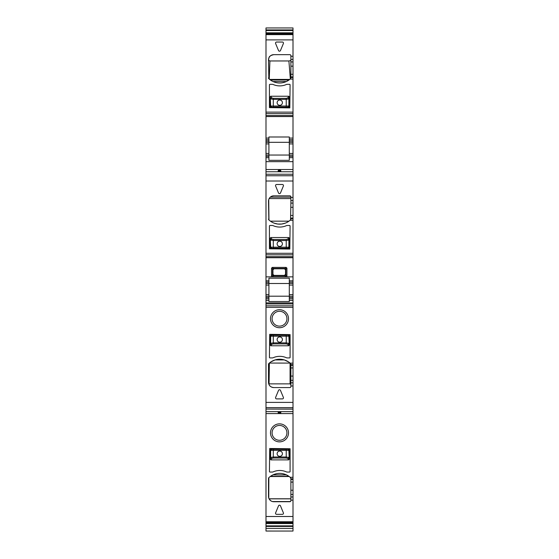 <?xml version="1.0" encoding="UTF-8"?>
<svg xmlns="http://www.w3.org/2000/svg" width="559" height="559" viewBox="0 0 559 559"><rect width="100%" height="100%" fill="white"/><g stroke="black" fill="none" stroke-linecap="round" stroke-linejoin="round"><path stroke-width="0.84" d="M271.115 500.99L272.429 501.542L290.421 501.542L290.89 500.661A1.062 1.062 0 0 1 289.828 501.723L273.805 501.723A5.297 5.297 0 0 1 268.509 496.427L268.509 478.441A1.062 1.062 0 0 1 268.844 477.666A15.89 15.89 0 0 1 290.149 477.302L290.89 478.441L290.89 498.852M270.193 476.541L289.206 476.541M268.844 477.666L268.76 498.034M269.061 498.782L290.799 498.782M293.007 276.866L265.993 276.866L265.993 174.247L293.007 174.247L293.007 280.842L289.296 280.842L289.296 278.186L268.907 278.186L268.907 280.842L265.993 280.842L265.993 283.49L289.296 283.49L289.296 280.842M293.007 220.239L290.149 220.239A15.89 15.89 0 0 0 290.554 219.876L290.149 220.239A15.89 15.89 0 0 1 268.844 219.876A1.062 1.062 0 0 1 268.509 219.1L268.956 219.98L268.725 199.633M290.848 196.6L290.89 196.88A1.062 1.062 0 0 0 289.828 195.825L273.805 195.825A5.297 5.297 0 0 0 268.509 201.121L268.844 219.876M290.89 196.88L290.89 203.092L293.007 203.092M280.478 192.995A1.062 1.062 0 0 1 278.522 192.995L275.608 185.965A1.062 1.062 0 0 1 276.586 184.498L282.414 184.498A1.062 1.062 0 0 1 283.392 185.965L280.478 192.995M286.432 225.647A1.852 1.852 0 0 1 287.179 225.487L289.562 225.487A0.531 0.531 0 0 1 290.093 226.018L289.828 249.055L269.438 248.79L269.438 226.018A0.531 0.531 0 0 1 269.962 225.487L272.352 225.487A1.852 1.852 0 0 1 273.099 225.647A16.421 16.421 0 0 0 286.432 225.647M290.554 219.876L290.89 203.092M271.541 268.145L271.541 276.048L272.289 276.796L286.18 276.796L286.928 276.048L286.928 268.145L286.18 267.398L272.289 267.398L271.541 268.145L272.589 269.193A1.062 0.615 135 0 1 273.337 268.446L273.959 268.753L272.897 269.815L272.589 269.193L272.589 275.007A1.062 0.615 45 0 0 273.337 275.755L274.001 275.398L272.939 274.343L272.939 269.857L274.001 268.795L284.468 268.795L285.53 269.857L285.53 274.343L284.468 275.398L274.001 275.398M265.993 276.866L265.993 280.842M293.007 283.49L293.007 285.076L289.296 285.076L289.296 283.49L293.007 283.49L293.007 280.842M289.296 285.076L289.296 296.2L293.007 296.2L293.007 294.614L289.296 294.614M293.007 285.076L293.007 294.614M293.007 297.528L289.296 297.528L289.296 298.848L293.007 298.848L293.007 296.2M289.296 297.528L289.296 296.2L268.907 296.2L268.907 280.842M293.007 298.848L293.007 364.741L290.89 364.741L290.554 363.518L290.89 364.293M289.296 298.848L289.296 300.435L293.007 300.435M265.993 283.49L265.993 298.848L268.907 298.848L268.907 301.532L289.296 301.532L289.296 300.435M265.993 402.389L293.007 402.389L293.007 409.076L265.993 409.076L265.993 298.848M290.435 387.38L289.828 387.576A1.062 1.062 0 0 0 290.89 386.514L290.89 364.741M289.828 387.576L273.805 387.576A5.297 5.297 0 0 1 268.509 382.272L268.509 364.293A1.062 1.062 0 0 1 268.844 363.518A15.89 15.89 0 0 1 290.149 363.154L290.554 363.518M293.007 402.389L293.007 380.302L290.89 380.302M283.392 397.435A1.062 1.062 0 0 1 282.414 398.895L276.586 398.895A1.062 1.062 0 0 1 275.608 397.435L278.522 390.399A1.062 1.062 0 0 1 280.478 390.399L283.392 397.435M283.818 326.617A9.007 9.007 0 0 1 271.597 323.032A9.007 9.007 0 0 1 275.182 310.811A9.007 9.007 0 0 1 287.403 314.396A9.007 9.007 0 0 1 283.818 326.617M289.562 357.907L287.179 357.907A1.852 1.852 0 0 1 286.432 357.753A16.421 16.421 0 0 0 273.099 357.753A1.852 1.852 0 0 1 272.352 357.907L269.962 357.907A0.531 0.531 0 0 1 269.438 357.383L269.704 334.338L290.093 334.603L290.093 357.383A0.531 0.531 0 0 1 289.562 357.907M290.89 365.293L293.007 365.293L293.007 364.741M293.007 365.293L293.007 367.941L290.89 367.941M290.89 376.081L293.007 376.081L293.007 367.941M293.007 376.081L293.007 380.302M265.993 409.076L293.007 409.139L293.007 413.576L265.993 413.576L265.993 411.634L293.007 411.641M265.993 409.139L265.993 411.634M280.297 413.269L280.828 412.542A0.531 0.531 180 0 1 280.297 413.073L278.703 413.269L278.172 412.626L278.172 412.011L279.234 411.934L280.828 412.011L280.828 412.542L279.766 412.486L279.766 411.934M290.89 500.661L290.89 478.441M290.89 479.44L293.007 479.44L293.007 413.576M265.993 516.495L293.007 516.495L293.007 522.078L265.993 522.085L265.993 413.576M293.007 516.495L293.007 494.456L290.89 494.456M283.392 512.876A1.062 1.062 0 0 1 282.414 514.336L276.586 514.336A1.062 1.062 0 0 1 275.608 512.876L278.522 505.839A1.062 1.062 0 0 1 280.478 505.839L283.392 512.876M283.818 440.765A9.007 9.007 0 0 1 271.597 437.18A9.007 9.007 0 0 1 275.182 424.959A9.007 9.007 0 0 1 287.403 428.543A9.007 9.007 0 0 1 283.818 440.765M289.562 472.062L287.179 472.062A1.852 1.852 0 0 1 286.432 471.901A16.421 16.421 0 0 0 273.099 471.901A1.852 1.852 0 0 1 272.352 472.062L269.962 472.062A0.531 0.531 0 0 1 269.438 471.53L269.704 448.486L290.093 448.751L290.093 471.53A0.531 0.531 0 0 1 289.562 472.062M293.007 479.44L293.007 482.089L290.89 482.089M290.89 490.236L293.007 490.236L293.007 482.089M293.007 490.236L293.007 494.456M265.993 522.714L265.993 522.085L293.007 522.078L293.007 523.559L265.993 523.559L265.993 522.714L293.007 522.714M265.993 523.559L265.993 525.865L293.007 525.865L293.007 523.559M293.007 525.865L293.007 531.05L265.993 531.043L293.007 531.05M265.993 525.865L265.993 531.05M293.007 30.514L265.993 30.514L265.993 27.95L293.007 27.95L293.007 138.087L289.296 138.087L289.296 136.99L268.907 136.99L268.907 139.673L265.993 139.673L265.993 113.652L293.007 113.652M265.993 30.514L265.993 32.82L293.007 32.82M265.993 32.82L265.993 39.885L293.007 39.885M273.805 54.656C267.761 55.998 269.242 58.213 268.509 59.953A5.297 5.297 0 0 1 273.805 54.656L289.828 54.656A1.062 1.062 0 0 1 290.89 55.718L290.89 77.939L290.149 79.078A15.89 15.89 0 0 1 268.844 78.714A1.062 1.062 0 0 1 268.509 77.939L269.669 79.427L289.73 79.427L290.338 78.91L288.898 60.959L290.89 60.491M268.509 59.953L268.844 78.714M265.993 113.652L265.993 39.885M275.608 43.511A1.062 1.062 0 0 1 276.586 42.044L282.414 42.044A1.062 1.062 0 0 1 283.392 43.511L280.478 50.541A1.062 1.062 0 0 1 278.522 50.541L275.608 43.511M286.432 84.479A1.852 1.852 0 0 1 287.179 84.325L289.562 84.325A0.531 0.531 0 0 1 290.093 84.849L289.828 107.894L269.438 107.628L269.438 84.849A0.531 0.531 0 0 1 269.962 84.325L272.352 84.325A1.852 1.852 0 0 1 273.099 84.479A16.421 16.421 0 0 0 286.432 84.479M290.554 78.714L290.89 77.939M293.007 138.087L293.007 139.673L289.296 139.673L289.296 138.087M293.007 139.673L293.007 142.321L289.296 142.321L293.007 142.321L293.007 153.445L289.296 153.445L289.296 139.673M289.296 153.445L289.296 155.039L268.907 155.039L293.007 155.039L293.007 153.445M293.007 155.039L293.007 157.687L289.296 157.687L289.296 156.359L293.007 156.359M289.296 155.039L289.296 156.359M293.007 157.687L293.007 169.517L265.993 169.517L265.993 157.687L268.907 157.687L268.907 160.335L289.296 160.335L289.296 157.687M293.007 169.517L293.007 174.247M265.993 169.517L265.993 171.76L293.007 171.76M280.297 170.111L278.703 170.111L278.172 170.837L279.234 170.893L279.234 171.466L280.828 171.382L280.828 170.837A0.531 0.531 180 0 0 280.297 170.306L279.766 170.313L279.766 170.893L280.828 170.837L280.297 170.306M279.234 171.466L278.172 171.382L278.172 170.837A0.531 0.531 180 0 1 278.703 170.306L279.766 170.313M265.993 174.247L265.993 171.76M290.002 195.839L290.54 196.097M268.509 201.121L268.579 200.276M273.805 195.825L271.891 196.181M271.793 196.223L270.311 197.138L290.89 197.138M285.383 223.111L281.638 224.04L277.76 224.04L274.015 223.111M290.82 219.477A1.062 1.062 0 0 0 290.89 219.1M286.18 267.398L285.132 268.446A1.062 0.615 -135 0 1 285.88 269.193L285.572 269.815L284.51 268.753L285.132 268.446L273.337 268.446L272.289 267.398M286.18 276.796L284.51 275.44L285.572 274.385L285.88 275.007A1.062 0.615 -45 0 1 285.132 275.755L273.337 275.755L272.289 276.796M265.993 296.2L268.907 296.2L268.907 298.848M289.296 283.49L268.907 283.49M280.73 359.269L275.07 359.926L270.822 361.946M268.844 363.518L268.509 364.293L269.354 363.064L290.058 363.084M288.577 361.946L284.328 359.926L281.261 359.311M268.509 382.272L268.593 383.208M268.767 383.907L269.04 384.592C269.731 386.276 271.318 387.268 273.805 387.576M290.89 386.514L290.764 387.01M284.957 323.738A7.414 7.414 0 0 1 274.043 323.738A7.414 7.414 0 0 1 275.943 312.202A7.414 7.414 0 0 1 284.957 323.738M278.703 413.269L278.703 413.073A0.531 0.531 180 0 1 278.172 412.542L279.766 412.486L279.766 413.066L280.297 413.073M286.39 474.864L288.898 476.317L270.5 476.317L273.009 474.864L286.39 474.864M270.612 500.654L269.096 498.852L290.855 498.852M268.509 496.427L268.586 497.342M284.957 437.886A7.414 7.414 0 0 1 274.043 437.886A7.414 7.414 0 0 1 275.943 426.356A7.414 7.414 0 0 1 284.957 437.886M290.009 54.677L290.477 54.88M290.82 55.348L290.89 55.718M273.044 81.537L286.355 81.537M265.993 141.001L268.907 141.001L268.907 142.321L289.296 142.321L265.993 142.321L265.993 139.673M268.907 141.001L268.907 139.673M265.993 157.687L265.993 155.039L268.907 155.039L268.907 142.321M268.907 155.039L268.907 156.359L265.993 156.359M268.907 157.687L268.907 156.359M265.993 155.039L265.993 142.321M269.152 198.592L290.89 198.592M270.402 221.161L288.989 221.161M284.468 268.795L274.001 268.795M284.468 275.398L273.84 275.44L272.897 274.385L271.541 276.048M268.907 296.2L289.296 296.2M269.368 363.084L269.04 384.592M275.07 359.926L284.328 359.926M290.072 363.084L290.072 383.865L290.89 384.732M269.368 383.865L290.072 383.865M288.898 60.959L269.92 60.959L268.509 60.197M269.92 60.959L269.235 79.071M270.416 80.007L288.982 80.007M270.242 247.847L270.822 248.413L288.71 248.413L287.822 248.252L288.877 247.197L270.661 247.197A1.062 1.055 68.2 0 0 271.716 248.252L270.661 247.197L270.242 247.847L270.242 238.12L270.661 247.197M288.71 248.413L289.282 247.847L289.282 238.12L288.737 237.533L270.794 237.533L270.242 238.12M289.262 335.589L288.654 334.988L270.877 334.988L271.709 335.141L270.654 336.197L288.87 336.204A1.062 1.055 -111.8 0 0 287.815 335.141L288.87 336.204L289.262 335.589L289.262 345.155L288.87 336.204M270.877 334.988L270.27 335.589L270.27 345.155L270.849 345.769L288.682 345.769L289.262 345.155M289.248 449.75L288.633 449.143L270.898 449.143L271.709 449.289L270.654 450.351L288.87 450.351A1.062 1.055 -111.8 0 0 287.815 449.289L288.87 450.351L289.248 449.75L289.248 459.26L288.87 450.351M270.898 449.143L270.276 449.75L270.276 459.26L270.863 459.889L288.661 459.889L289.248 459.26M270.214 106.734L270.745 107.265L288.786 107.265L287.822 107.09L288.877 106.035L270.661 106.028A1.062 1.055 68.2 0 0 271.716 107.09L270.661 106.028L270.214 106.734L270.214 96.784L270.661 106.028M288.786 107.265L289.317 106.734L289.317 96.784L288.814 96.246L270.717 96.246L270.214 96.784M270.794 237.533L271.688 238.972A1.062 1.006 164.3 0 0 270.633 239.986M288.737 237.533L287.843 238.972L288.898 239.986L289.282 238.12M289.282 247.847L288.877 247.197A1.062 1.055 -68.2 0 1 287.815 248.252L273.295 248.203L273.295 239.518L286.236 239.518L287.815 239.07A1.062 1.006 15.7 0 1 288.87 240.077L286.236 240.531L273.295 240.531L270.661 240.077L271.688 238.972M279.766 246.484A2.648 2.648 0 0 0 282.414 243.836A2.648 2.648 0 0 0 279.766 241.188A2.648 2.648 0 0 0 277.117 243.836A2.648 2.648 0 0 0 279.766 246.484M270.822 248.413L273.295 248.203M270.717 96.246L271.688 97.811A1.062 1.006 164.3 0 0 270.633 98.824M288.814 96.246L287.843 97.811L288.898 98.824L289.317 96.784M289.317 106.734L288.877 106.035A1.062 1.055 -68.2 0 1 287.815 107.09L273.295 107.042L273.295 98.356L286.236 98.356L287.815 97.902A1.062 1.006 15.7 0 1 288.87 98.915L286.236 99.369L273.295 99.369L270.661 98.915L271.688 97.811M279.766 105.323A2.648 2.648 0 0 0 282.414 102.674A2.648 2.648 0 0 0 279.766 100.026A2.648 2.648 0 0 0 277.117 102.674A2.648 2.648 0 0 0 279.766 105.323M270.745 107.265L273.295 107.042M288.682 345.769L287.843 344.421A1.062 1.006 -15.7 0 0 288.898 343.408M270.849 345.769L271.688 344.421L270.633 343.408L270.27 345.155M270.27 335.589L270.654 336.197A1.062 1.055 111.8 0 1 271.716 335.141L286.236 335.19L286.236 343.876L273.295 343.876L271.716 344.33A1.062 1.006 -164.3 0 1 270.661 343.317L273.295 342.863L286.236 342.863L288.87 343.317L287.843 344.421M279.766 336.909A2.648 2.648 0 0 0 277.117 339.558A2.648 2.648 0 0 0 279.766 342.206A2.648 2.648 0 0 0 282.414 339.558A2.648 2.648 0 0 0 279.766 336.909M288.654 334.988L286.236 335.19M288.661 459.889L287.843 458.569A1.062 1.006 -15.7 0 0 288.898 457.562M270.863 459.889L271.688 458.569L270.633 457.562L270.276 459.26M270.276 449.75L270.654 450.351A1.062 1.055 111.8 0 1 271.716 449.289L286.236 449.345L286.236 458.024L273.295 458.024L271.716 458.478A1.062 1.006 -164.3 0 1 270.661 457.465L273.295 457.017L286.236 457.017L288.87 457.465L287.843 458.569M279.766 451.057A2.648 2.648 0 0 0 277.117 453.705A2.648 2.648 0 0 0 279.766 456.354A2.648 2.648 0 0 0 282.414 453.705A2.648 2.648 0 0 0 279.766 451.057M288.633 449.143L286.236 449.345M265.993 175.757L293.007 175.757M265.993 181.011L293.007 181.011M290.89 197.411L293.007 197.411M265.993 253.297L293.007 253.297M290.89 200.576L293.007 200.576M290.89 207.312L293.007 207.312M290.89 215.46L293.007 215.46M290.89 218.108L293.007 218.108M290.89 218.653L293.007 218.653M265.993 254.813L293.007 254.813M265.993 256.7L293.007 256.7M265.993 257.713L293.007 257.713M289.296 282.162L293.007 282.162M268.907 300.435L265.993 300.435M265.993 302.908L293.007 302.908M265.993 303.914L293.007 303.914M265.993 305.808L293.007 305.808M265.993 307.324L293.007 307.324M290.89 385.983L293.007 385.983M290.149 363.154L293.007 363.154M290.89 382.817L293.007 382.817M265.993 407.644L293.007 407.644M290.89 500.13L293.007 500.13M290.149 477.302L293.007 477.302M293.007 478.888L290.89 478.888M290.89 496.965L293.007 496.965M265.993 521.75L293.007 521.75M265.993 522.302L293.007 522.302M265.993 526.445L293.007 526.445M265.993 29.934L293.007 29.934M265.993 33.666L293.007 33.666M265.993 34.078L293.007 34.078M265.993 34.302L293.007 34.302L265.993 34.295M265.993 34.63L293.007 34.63M290.149 79.078L293.007 79.078M290.89 56.249L293.007 56.249M265.993 112.128L293.007 112.128M290.89 59.415L293.007 59.415M290.89 61.93L293.007 61.93M290.89 66.151L293.007 66.151M290.89 74.291L293.007 74.291M290.89 76.939L293.007 76.939M290.89 77.491L293.007 77.491M265.993 115.538L293.007 115.538M265.993 116.552L293.007 116.552M268.907 138.087L265.993 138.087M293.007 141.001L289.296 141.001M289.296 143.915L293.007 143.915M293.007 161.656L265.993 161.656M286.928 276.048L285.88 275.007L285.88 269.193L286.928 268.145M278.703 413.073L279.766 413.066M279.234 411.934L279.234 413.066M279.234 170.313L279.766 171.466M265.993 143.915L268.907 143.915M268.907 153.445L265.993 153.445M268.907 282.162L265.993 282.162M268.907 285.076L265.993 285.076M268.907 294.614L265.993 294.614M265.993 297.528L268.907 297.528M285.53 274.343L285.53 269.857M272.939 274.343L272.939 269.857M273.295 239.518L271.716 239.07M288.877 247.197L288.898 239.986M286.236 239.518L286.236 248.203M273.295 98.356L271.716 97.902M288.877 106.035L288.898 98.824M286.236 98.356L286.236 107.042M286.236 343.876L287.815 344.33M270.654 336.197L270.633 343.408M273.295 343.876L273.295 335.19M286.236 458.024L287.815 458.478M270.654 450.351L270.633 457.562M273.295 458.024L273.295 449.345M265.993 528.43L293.007 528.43"/></g></svg>

